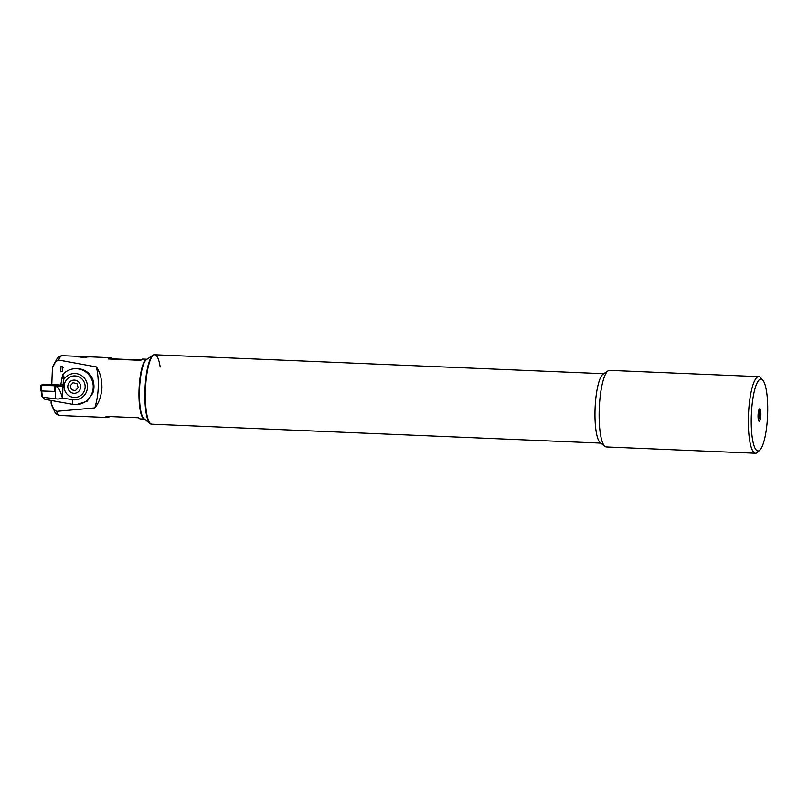 <?xml version="1.0" encoding="UTF-8"?>
<svg xmlns="http://www.w3.org/2000/svg" width="808" height="808" viewBox="0 0 808 808"><rect width="100%" height="100%" fill="white"/><g stroke="black" fill="none" stroke-linecap="round" stroke-linejoin="round"><path stroke-width="1.21" d="M767.6 414.797A35.936 8.12 92.4 0 0 762.813 380.204A35.936 8.12 92.4 0 0 751.319 415.302A35.936 8.12 92.4 0 0 759.874 450.046A35.936 8.12 92.4 0 0 767.6 414.797M762.813 380.204L760.712 377.791A38.33 8.666 92.4 0 0 758.742 376.659A38.33 8.666 92.4 0 0 748.45 415.221A38.33 8.666 92.4 0 0 755.51 453.248A38.33 8.666 92.4 0 0 757.571 452.288L759.874 450.046M758.742 376.659L609.535 370.367A38.33 8.666 92.4 0 0 608.111 370.811A38.33 8.666 92.4 0 0 599.233 408.929A38.33 8.666 92.4 0 0 604.919 446.38A38.33 8.666 92.4 0 0 606.303 446.945L755.51 453.248M608.111 370.811L603.091 374.154A34.734 7.848 92.4 0 0 595.062 408.696A34.734 7.848 92.4 0 0 600.203 442.632L604.919 446.38M160.186 366.994A34.734 7.848 92.4 0 0 154.762 354.773A34.734 7.848 92.4 0 0 145.43 389.729A34.734 7.848 92.4 0 0 151.833 424.18L600.819 443.117M758.379 419.877A5.03 1.141 92.4 0 0 759.429 414.969A5.03 1.141 92.4 0 0 758.783 410.151M758.045 415.09A6.232 1.404 92.4 0 0 758.874 421.089A6.232 1.404 92.4 0 0 760.873 415.009A6.232 1.404 92.4 0 0 759.389 408.979A6.232 1.404 92.4 0 0 758.045 415.09M62.075 366.388L62.438 371.306L60.711 371.801L60.348 366.893L62.075 366.388M144.47 419.069A29.947 6.767 -87.6 0 1 139.077 388.901A29.947 6.767 -87.6 0 1 146.985 359.247A29.947 6.767 -87.6 0 1 146.995 359.247L142.905 359.075A29.947 6.767 -87.6 0 0 142.794 359.065A29.947 6.767 -87.6 0 0 140.844 360.328L108.211 358.954A29.947 6.767 -87.6 0 1 110.151 357.691A29.947 6.767 -87.6 0 1 110.262 357.691L90.082 356.843L81.497 357.298L76.002 356.247L81.194 356.944M51.793 384.648L52.439 367.842L55.6 361.711L58.59 360.045L96.404 366.923C100.071 372.225 101.919 379.194 101.939 387.81C101.242 396.425 98.879 403.121 94.829 407.899L56.61 411.353L53.762 409.424L51.086 403.03L51.187 400.445M96.404 366.923A75.457 69.922 89.9 0 1 98.243 387.527A75.457 69.922 89.9 0 1 94.829 407.899M59.944 415.504A29.947 6.767 -87.6 0 1 59.822 415.504C56.964 414.878 55.156 413.413 54.419 411.1L52.086 406.071A22.755 5.141 -87.6 0 1 51.086 403.03M63.66 367.872L61.913 366.377M109.575 416.544A29.947 6.767 -87.6 0 1 107.858 417.524A29.947 6.767 -87.6 0 1 107.737 417.524A29.947 6.767 -87.6 0 1 105.999 416.393L138.643 417.766A29.947 6.767 -87.6 0 0 140.38 418.908A29.947 6.767 -87.6 0 0 140.491 418.908M110.262 357.691A29.947 6.767 -87.6 0 1 112.009 358.833L141.077 360.055M52.439 367.842A22.755 5.141 -87.6 0 1 53.843 364.428L56.59 359.6A28.149 6.363 -87.6 0 0 55.6 361.711M108.211 358.954L112.009 358.833M86.547 357.166L78.053 356.894L86.224 357.197M86.103 357.207L85.436 357.217M80.346 384.8A6.585 6.413 -91.8 0 0 72.336 380.396A6.585 6.413 -91.8 0 0 68.064 388.608A6.585 6.413 -91.8 0 0 76.073 393.011A6.585 6.413 -91.8 0 0 80.346 384.8M78.144 387.648L75.386 390.678L71.447 389.729L70.266 385.759L73.023 382.729L76.962 383.679L78.144 387.648M40.491 385.295L40.945 390.971L54.671 391.405L55.297 391.405L55.611 386.012L59.792 385.214L55.762 385.971L58.873 384.921L44.49 384.426L40.4 385.264L55.762 385.739M72.609 404.333L72.356 399.647A13.17 12.837 -91.8 0 0 87.466 387.234A13.17 12.837 -91.8 0 0 64.923 378.073A14.372 13.999 88.2 0 1 63.327 379.689L62.65 374.7A17.968 17.503 -91.8 0 1 93.223 386.749A17.968 17.503 -91.8 0 1 72.609 404.333L44.864 399.334L42.006 396.657L41.289 391.001M55.358 398.788L55.611 386.012L58.196 387.83C59.671 389.84 61.034 393.092 62.287 397.597L62.549 398.354L57.974 399.071L42.46 397.233L41.673 391.011M75.053 375.922A10.777 10.504 88.2 0 1 85.143 386.749A10.777 10.504 88.2 0 1 74.225 397.465A10.777 10.504 88.2 0 1 64.135 386.638A10.777 10.504 88.2 0 1 75.053 375.922A10.777 10.504 -91.8 0 0 64.135 386.638A10.777 10.504 -91.8 0 0 74.972 397.465A10.777 10.504 -91.8 0 0 85.143 386.749A10.777 10.504 -91.8 0 0 75.053 375.922M76.285 404.616L87.102 401.303L92.738 393.314A17.968 17.503 88.2 0 0 93.203 381.346L93.506 381.336C90.85 373.68 85.709 369.448 78.093 368.65L75.164 368.701M62.65 374.7L60.863 384.315A21.564 1.444 -178.5 0 1 63.186 385.022L61.964 386.184A20.362 1.364 1.5 0 0 59.54 385.487L59.903 385.446M60.236 385.305L60.863 384.315M63.186 385.022L63.327 379.689M72.356 399.647A95.819 93.324 -91.8 0 0 62.549 398.354M61.964 386.184L56.307 386.032M58.863 384.982L60.529 385.073M47.894 384.527L50.409 384.608M55.287 388.971L54.934 391.395L55.621 391.415M41.935 385.376L44.632 384.669M45.147 384.901L54.247 385.214L45.147 384.901M52.076 385.547L56.116 385.042L44.733 384.699L43.157 385.113L52.924 385.709M41.602 385.961L41.45 385.093L44.188 384.891M46.076 384.618L55.287 384.911M56.237 385.113L57.126 385.386M53.974 385.921L54.54 385.497M43.137 385.133L42.925 385.739M54.661 385.567L56.318 385.426M50.651 384.972L48.692 384.931M47.308 385.042L52.54 385.133L47.308 385.042M50.207 385.264L47.601 385.093L50.207 385.264M154.762 354.773L154.298 354.752A34.734 7.848 92.4 0 0 152.975 355.177L146.43 359.631A29.947 6.767 92.4 0 0 139.521 389.395A29.947 6.767 92.4 0 0 143.935 418.635L150.086 423.624A34.734 7.848 92.4 0 0 151.369 424.16L151.833 424.18A34.734 7.848 92.4 0 1 145.43 389.729A34.734 7.848 92.4 0 1 154.762 354.773L603.748 373.72M152.975 355.177A34.734 7.848 92.4 0 0 144.965 389.709A34.734 7.848 92.4 0 0 150.086 423.624M58.59 360.045A29.947 6.767 -87.6 0 1 62.236 355.671A29.947 6.767 -87.6 0 1 62.347 355.671A29.947 6.767 -87.6 0 1 62.458 355.682M54.419 411.1A28.149 6.363 -87.6 0 1 53.762 409.424M107.737 417.524L59.822 415.504A29.947 6.767 -87.6 0 1 56.61 411.353M62.852 375.397L64.923 378.073M62.519 398.283L63.004 385.628M62.287 397.597L62.731 385.931M54.671 391.405L54.782 385.759M41.188 390.991L41.309 385.355M44.076 384.82L43.511 384.446M45.389 385.426L52.066 385.679M41.45 385.093A1.677 1.626 -104.6 0 0 42.097 385.335M42.975 384.689L44.612 384.76M76.134 356.257L61.984 355.671C59.378 356.106 57.58 357.419 56.59 359.6M144.481 419.079L140.38 418.908M40.945 390.971L40.4 385.264M53.247 385.386A9.585 9.585 0 0 0 52.48 385.113"/></g></svg>
